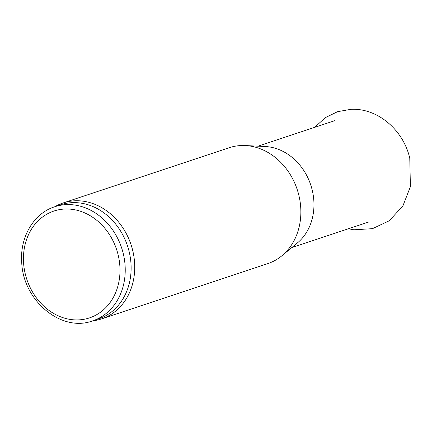 <?xml version="1.0" encoding="UTF-8"?>
<svg xmlns="http://www.w3.org/2000/svg" width="432" height="432" viewBox="0 0 432 432"><rect width="100%" height="100%" fill="white"/><g stroke="black" fill="none" stroke-linecap="round" stroke-linejoin="round"><path stroke-width="0.65" d="M54.815 206.728A61.074 51.316 71.6 0 1 63.088 202.97L229.23 147.717A61.074 51.316 71.6 0 1 245.263 145.552A61.074 51.316 71.6 0 1 299.068 196.177A61.074 51.316 71.6 0 1 281.912 255.755A61.074 51.316 71.6 0 1 267.775 263.623L101.639 318.875A61.074 51.316 71.6 0 1 92.761 320.825M63.088 202.97A61.074 51.316 71.6 0 1 132.932 251.429A61.074 51.316 71.6 0 1 101.639 318.875M245.263 145.552L265.313 146.534A53.438 44.901 71.6 0 1 312.39 190.831A53.438 44.901 71.6 0 1 297.378 242.962L281.912 255.755M54.713 206.761L60.604 204.8A60.118 50.512 71.6 0 1 129.357 252.504A60.118 50.512 71.6 0 1 98.55 318.897L92.659 320.857C61.225 332.732 22.799 300.364 21.719 262.154C19.834 237.071 33.728 213.354 54.713 206.761A60.118 50.512 71.6 0 1 123.466 254.464A60.118 50.512 71.6 0 1 92.659 320.857M118.341 255.712A56.3 47.304 71.6 0 1 59.276 316.278A56.3 47.304 71.6 0 1 37.546 221.4A56.3 47.304 71.6 0 1 118.341 255.712M314.62 127.364L325.431 117.59L337.592 111.683L350.903 109.323C377.892 107.887 403.585 130.378 409.774 158.301L410.4 186.673L402.899 205.924L389.237 220.774L372.46 228.674L353.9 229.792L348.349 228.782M291.778 247.595L368.669 222.021M258.044 146.178L334.94 120.604"/></g></svg>
